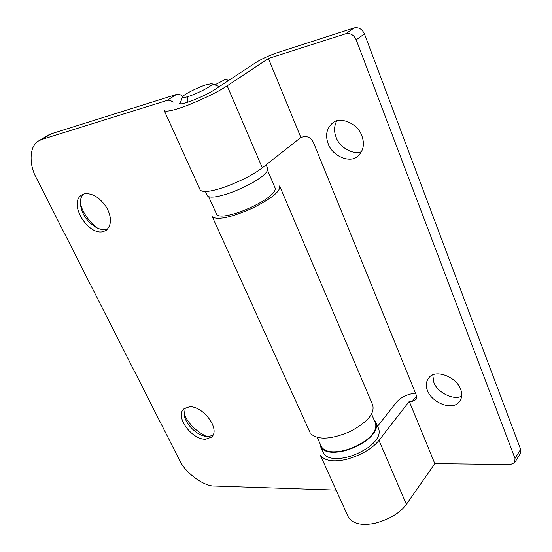 <?xml version="1.0" encoding="UTF-8"?>
<svg xmlns="http://www.w3.org/2000/svg" width="552" height="552" viewBox="0 0 552 552"><rect width="100%" height="100%" fill="white"/><g stroke="black" fill="none" stroke-linecap="round" stroke-linejoin="round"><path stroke-width="0.83" d="M266.126 164.813L267.547 168.16C268.686 171.217 264.022 175.867 253.554 182.105C240.92 189.101 229.377 193.793 218.93 196.181C212.851 197.512 209.001 197.395 207.373 195.836L205.427 191.523M371.565 414.007L375.132 422.37C377.382 428 374.104 434.155 365.3 440.827C354.508 447.989 344.041 451.66 333.898 451.846C327.964 451.867 323.858 450.253 321.568 447.003L317.241 437.398M372.517 404.499C375.284 413.041 367.784 422.066 350.016 431.574C331.228 439.468 318.166 440.206 310.838 433.782M48.328 135.15L51.439 133.756L176.447 94.44C178.386 93.833 180.511 94.509 182.822 96.455M184.147 414C188.115 423.329 195.367 430.719 205.917 436.17M80.419 203.881C82.986 212.996 88.548 220.959 97.111 227.762M336.12 490.086L214.859 486.043C203.957 486.664 184.968 472.622 179.483 460.051L36.266 177.799C28.752 164.475 29.29 145.48 38.84 140.815L41.945 139.428L167.021 100.43L176.447 94.44M173.107 102.196C170.858 100.443 168.829 99.857 167.021 100.43M189.481 406.769C202.908 405.727 221.035 429.49 211.368 437.205L205.51 439.247C191.951 439.813 174.363 416.429 184.106 408.687L189.481 406.769M84.387 193.842C92.246 192.855 99.629 197.354 106.536 207.359C111.856 217.26 111.759 224.919 106.246 230.336L103.051 231.654C87.878 235.587 67.944 203.17 81.758 194.953L84.387 193.842M279.643 185.92C280.899 191.047 271.77 198.485 252.264 208.242C232.019 217.115 218.854 220.103 212.768 217.212M267.616 170.437L275.027 187.804C276.235 191.013 271.784 195.677 261.696 201.811C249.497 208.663 238.305 213.162 228.121 215.314C222.07 216.522 218.268 216.267 216.715 214.555L216.425 213.886M212.83 435.349L208.083 436.577L204.088 436.039C194.987 433.789 185.368 423.115 184.354 415.394L185.272 407.873M107.937 228.845L106.136 229.411C103.445 230.018 100.25 229.446 96.552 227.686C87.188 221.98 81.827 214.252 80.468 204.502C80.102 200.093 81.027 196.657 83.242 194.2M374.166 420.106L375.829 422.073C378.134 427.848 374.773 434.155 365.741 441C354.667 448.348 343.924 452.116 333.525 452.302C327.446 452.323 323.237 450.667 320.891 447.341L319.967 443.449M376.443 423.508L378.479 428.29C380.811 434.12 377.478 440.468 368.481 447.327C357.441 454.682 346.725 458.429 336.327 458.567C330.248 458.553 326.032 456.863 323.672 453.496L320.891 447.341M377.589 426.199L396.847 401.815C401.021 397.226 406.921 394.369 414.559 393.238M348.484 517.417C352.956 523.807 361.65 525.787 374.56 523.365C389.353 519.439 399.958 513.105 406.389 504.349L434.824 463.666L510.4 464.556L514.754 462.631L515.009 458.429L356.199 39.806C353.804 34.907 350.347 32.878 345.814 33.72L354.156 27.904L277.07 52.778C268.99 55.573 261.931 58.816 255.9 62.521L214.487 89.741C204.916 96.2 180.407 105.977 179.683 103.459M406.389 504.349L378.996 440.379C372.165 448.79 361.236 455.152 346.194 459.45C333.111 462.265 324.459 460.81 320.243 455.076M378.996 440.379L409.253 401.394L412.385 401.283L416.525 395.936M434.824 463.666L409.253 401.394M345.814 33.72L268.424 58.505L227.176 85.829C217.909 91.86 205.123 98.187 188.805 104.818C174.901 110.131 166.718 112.077 164.248 110.655M412.385 401.283L415.98 399.531L416.663 397.502L416.325 395.246L313.446 142.533C311.204 138.159 308.064 136.213 304.028 136.682L300.854 137.469L268.424 58.505M361.87 135.875C364.837 144.134 363.464 150.931 357.765 156.257C350.168 163.654 332.435 156.223 328.233 143.886C325.08 135.385 326.536 128.423 332.601 122.992C340.025 115.982 357.903 123.496 361.87 135.875M460.644 389.257C462.521 394.011 462.038 398.24 459.195 401.946C452.495 410.957 431.947 402.925 427.496 390.63C425.488 385.724 426.013 381.363 429.056 377.547C435.556 368.86 456.332 376.816 460.644 389.257M214.845 84.87L226.161 78.998L228.238 80.702M515.009 458.429L520.633 449.356L520.357 453.537M354.156 27.904C358.662 27.055 362.091 29.056 364.444 33.907L356.199 39.806M187.949 96.586C198.016 93.564 215.742 84.063 211.713 83.656L206.42 84.656C197.637 87.34 181.87 95.427 182.477 97.104C182.671 97.828 184.492 97.656 187.949 96.586L187.211 102.361M200.252 190.143C203.17 192.669 211.499 191.585 225.23 186.893C241.265 180.842 253.623 174.487 262.29 167.829L227.176 85.829M300.854 137.469L262.29 167.829M520.633 449.356L364.444 33.907M336.637 121.012C334.05 126.332 333.891 131.783 336.161 137.358C339.376 147.508 353.777 155.395 361.636 151.607M432.782 375.008L433.837 382.336C437.198 392.513 453.951 400.759 461.7 396.067M218.882 86.85L218.275 86.215M51.439 133.756L41.945 139.428M279.954 186.721L372.393 404.271M212.306 216.736L310.203 432.878M39.123 140.65L48.61 134.985M208.67 196.691L216.75 214.611M348.54 517.521L320.298 455.172M520.191 453.772L515.03 462.141M416.07 399.4L415.642 399.952M164.275 110.683L200.286 190.192M218.309 86.222L211.713 83.656M182.477 97.104L180.007 103.638M460.375 400.317L459.195 401.946"/></g></svg>
